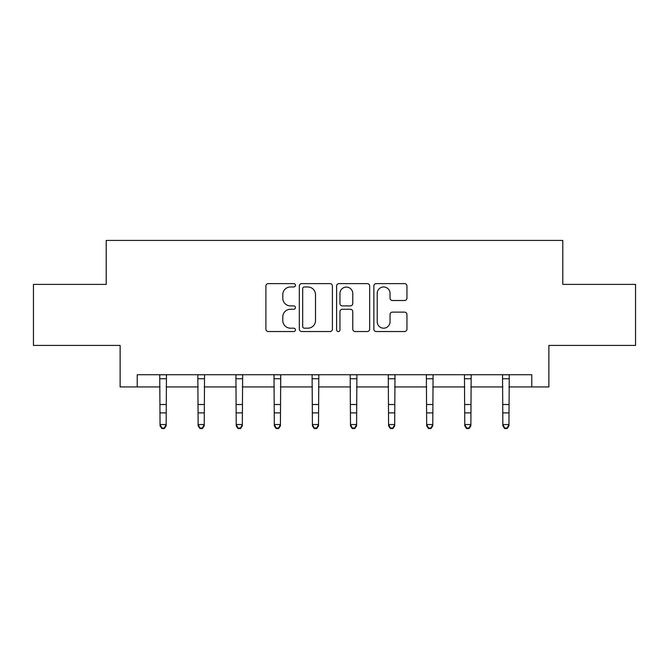 <?xml version="1.0" encoding="UTF-8"?>
<svg xmlns="http://www.w3.org/2000/svg" width="669" height="669" viewBox="0 0 669 669"><rect width="100%" height="100%" fill="white"/><g stroke="black" fill="none" stroke-linecap="round" stroke-linejoin="round"><path stroke-width="1" d="M295.439 285.287A1.681 1.681 0 0 0 293.758 283.614L268.294 283.614A2.4 2.4 0 0 0 265.894 286.006L265.894 329.148A2.4 2.4 0 0 0 268.294 331.54L293.758 331.54A1.681 1.681 0 0 0 295.439 329.867A1.681 1.681 0 0 0 293.758 328.186L290.463 328.186A7.668 7.668 0 0 1 282.795 320.518L282.795 316.922A7.668 7.668 0 0 1 290.463 309.254L293.758 309.254A1.681 1.681 0 0 0 295.439 307.581A1.681 1.681 0 0 0 293.758 305.9L290.463 305.9A7.668 7.668 0 0 1 282.795 298.232L282.795 294.636A7.668 7.668 0 0 1 290.463 286.968L293.758 286.968A1.681 1.681 0 0 0 295.439 285.287M404.544 300.506A2.4 2.4 0 0 0 406.936 298.115L406.936 286.006A2.4 2.4 0 0 0 404.544 283.614L376.262 283.614A2.4 2.4 0 0 0 373.862 286.006L373.862 329.148A2.4 2.4 0 0 0 376.262 331.54L404.544 331.54A2.4 2.4 0 0 0 406.936 329.148L406.936 314.53A2.4 2.4 0 0 0 404.544 312.13L392.435 312.13A2.4 2.4 0 0 0 390.044 314.53L390.044 321.781A6.414 6.414 0 0 1 383.63 328.186A6.414 6.414 0 0 1 377.216 321.781L377.216 293.373A6.414 6.414 0 0 1 383.63 286.968A6.414 6.414 0 0 1 390.044 293.373L390.044 298.115A2.4 2.4 0 0 0 392.435 300.506L404.544 300.506M137.22 386.933L137.22 374.724L531.78 374.724L531.78 386.933L548.873 386.933L548.873 345.421L635.55 345.421L635.55 284.384L562.788 284.384L562.788 240.43L106.212 240.43L106.212 284.384L33.45 284.384L33.45 345.421L120.127 345.421L120.127 386.933L160.05 386.933M332.401 286.006A2.4 2.4 0 0 0 330.009 283.614L301.727 283.614A2.4 2.4 0 0 0 299.327 286.006L299.327 329.148A2.4 2.4 0 0 0 301.727 331.54L330.009 331.54A2.4 2.4 0 0 0 332.401 329.148L332.401 286.006M338.991 283.614L367.273 283.614A2.4 2.4 0 0 1 369.673 286.006L369.673 329.148A2.4 2.4 0 0 1 367.273 331.54L355.172 331.54A2.4 2.4 0 0 1 352.772 329.148L352.772 311.654A2.4 2.4 0 0 0 350.38 309.254L342.352 309.254A2.4 2.4 0 0 0 339.952 311.654L339.952 329.867A1.681 1.681 0 0 1 338.271 331.54A1.681 1.681 0 0 1 336.599 329.867L336.599 286.006A2.4 2.4 0 0 1 338.991 283.614M166.155 386.933L198.133 386.933M204.237 386.933L236.224 386.933M242.329 386.933L274.315 386.933M280.42 386.933L312.406 386.933M318.511 386.933L350.489 386.933M356.594 386.933L388.58 386.933M394.685 386.933L426.671 386.933M432.776 386.933L464.763 386.933M470.867 386.933L502.845 386.933M508.95 386.933L531.78 386.933M304.362 286.968A1.681 1.681 0 0 0 302.689 288.64L302.689 326.514A1.681 1.681 0 0 0 304.362 328.186L307.84 328.186A7.668 7.668 0 0 0 315.509 320.518L315.509 294.636A7.668 7.668 0 0 0 307.84 286.968L304.362 286.968M352.772 293.499A6.414 6.414 0 0 0 346.366 287.085A6.414 6.414 0 0 0 339.952 293.499L339.952 303.5A2.4 2.4 0 0 0 342.352 305.9L350.38 305.9A2.4 2.4 0 0 0 352.772 303.5L352.772 293.499M159.74 374.724L160.05 424.522L166.155 424.522L166.155 425.877L164.323 428.57L164.323 428.026L161.881 428.026L161.881 428.57L164.323 428.57M164.323 428.026L166.155 424.522L166.464 374.724M161.881 428.57L160.05 425.877L160.05 424.522L161.881 428.026M197.823 374.724L198.133 424.522L204.237 424.522L204.237 425.877L202.406 428.57L202.406 428.026L199.964 428.026L199.964 428.57L202.406 428.57M202.406 428.026L204.237 424.522L204.547 374.724M199.964 428.57L198.133 425.877L198.133 424.522L199.964 428.026M235.914 374.724L236.224 424.522L242.329 424.522L242.329 425.877L240.497 428.57L240.497 428.026L238.055 428.026L238.055 428.57L240.497 428.57M240.497 428.026L242.329 424.522L242.638 374.724M238.055 428.57L236.224 425.877L236.224 424.522L238.055 428.026M274.006 374.724L274.315 424.522L280.42 424.522L280.42 425.877L278.588 428.57L278.588 428.026L276.146 428.026L276.146 428.57L278.588 428.57M278.588 428.026L280.42 424.522L280.729 374.724M276.146 428.57L274.315 425.877L274.315 424.522L276.146 428.026M312.097 374.724L312.406 424.522L318.511 424.522L318.511 425.877L316.68 428.57L316.68 428.026L314.238 428.026L314.238 428.57L316.68 428.57M316.68 428.026L318.511 424.522L318.82 374.724M314.238 428.57L312.406 425.877L312.406 424.522L314.238 428.026M350.18 374.724L350.489 424.522L356.594 424.522L356.594 425.877L354.762 428.57L354.762 428.026L352.32 428.026L352.32 428.57L354.762 428.57M354.762 428.026L356.594 424.522L356.903 374.724M352.32 428.57L350.489 425.877L350.489 424.522L352.32 428.026M388.271 374.724L388.58 424.522L394.685 424.522L394.685 425.877L392.854 428.57L392.854 428.026L390.412 428.026L390.412 428.57L392.854 428.57M392.854 428.026L394.685 424.522L394.994 374.724M390.412 428.57L388.58 425.877L388.58 424.522L390.412 428.026M426.362 374.724L426.671 424.522L432.776 424.522L432.776 425.877L430.945 428.57L430.945 428.026L428.503 428.026L428.503 428.57L430.945 428.57M430.945 428.026L432.776 424.522L433.086 374.724M428.503 428.57L426.671 425.877L426.671 424.522L428.503 428.026M464.453 374.724L464.763 424.522L470.867 424.522L470.867 425.877L469.036 428.57L469.036 428.026L466.594 428.026L466.594 428.57L469.036 428.57M469.036 428.026L470.867 424.522L471.177 374.724M466.594 428.57L464.763 425.877L464.763 424.522L466.594 428.026M502.536 374.724L502.845 424.522L508.95 424.522L508.95 425.877L507.119 428.57L507.119 428.026L504.677 428.026L504.677 428.57L507.119 428.57M507.119 428.026L508.95 424.522L509.26 374.724M504.677 428.57L502.845 425.877L502.845 424.522L504.677 428.026M166.439 374.774L159.757 374.774M166.155 404.511L160.05 404.511M166.155 412.89L160.05 412.89M166.155 378.738L160.05 378.738M204.53 374.774L197.848 374.774M204.237 404.511L198.133 404.511M204.237 412.89L198.133 412.89M204.237 378.738L198.133 378.738M242.621 374.774L235.94 374.774M242.329 404.511L236.224 404.511M242.329 412.89L236.224 412.89M242.329 378.738L236.224 378.738M280.712 374.774L274.022 374.774M280.42 404.511L274.315 404.511M280.42 412.89L274.315 412.89M280.42 378.738L274.315 378.738M318.795 374.774L312.114 374.774M318.511 404.511L312.406 404.511M318.511 412.89L312.406 412.89M318.511 378.738L312.406 378.738M356.886 374.774L350.205 374.774M356.594 404.511L350.489 404.511M356.594 412.89L350.489 412.89M356.594 378.738L350.489 378.738M394.978 374.774L388.288 374.774M394.685 404.511L388.58 404.511M394.685 412.89L388.58 412.89M394.685 378.738L388.58 378.738M433.06 374.774L426.379 374.774M432.776 404.511L426.671 404.511M432.776 412.89L426.671 412.89M432.776 378.738L426.671 378.738M471.152 374.774L464.47 374.774M470.867 404.511L464.763 404.511M470.867 412.89L464.763 412.89M470.867 378.738L464.763 378.738M509.243 374.774L502.561 374.774M508.95 404.511L502.845 404.511M508.95 412.89L502.845 412.89M508.95 378.738L502.845 378.738"/></g></svg>
